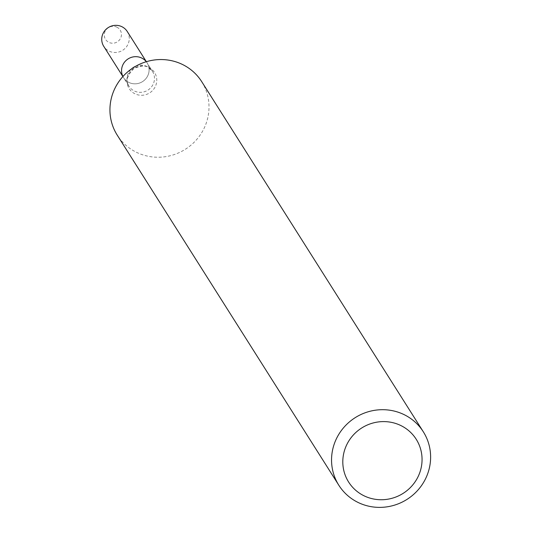 <?xml version="1.0" encoding="UTF-8"?>
<svg xmlns="http://www.w3.org/2000/svg" width="533" height="533" viewBox="0 0 533 533"><rect width="100%" height="100%" fill="white"/><g stroke="black" fill="none" stroke-linecap="round" stroke-linejoin="round"><path stroke-width="0.4" stroke-dasharray="2.67 2" d="M135.555 66.339A13.898 13.452 -32.3 0 1 146.995 66.505A13.898 13.452 -32.3 0 1 152.465 71.335L147.075 62.814A13.898 13.452 -32.3 0 0 146.295 61.715A13.898 13.452 -32.3 0 1 147.075 62.814A13.898 13.452 -32.3 0 1 142.524 81.616A13.898 13.452 -32.3 0 1 123.583 77.678A13.898 13.452 -32.3 0 1 122.923 76.505A13.898 13.452 -32.3 0 0 123.583 77.678L122.876 76.559M201.714 81.656A49.989 48.376 -32.3 0 1 185.344 149.273A49.989 48.376 -32.3 0 1 117.227 135.129M116.78 27.11A8.668 8.388 -32.3 0 1 117.526 41.727A8.668 8.388 -32.3 0 1 104.288 35.431A8.668 8.388 -32.3 0 1 116.78 27.11M127.24 31.48A13.898 13.452 -32.3 0 1 122.69 50.282A13.898 13.452 -32.3 0 1 103.755 46.344M146.362 61.695L147.075 62.814A13.898 13.452 -32.3 0 1 142.524 81.616A13.898 13.452 -32.3 0 1 123.583 77.678L128.979 86.199A13.898 13.452 -32.3 0 1 131.698 68.777M152.465 71.335A13.898 13.452 -32.3 0 1 147.914 90.13A13.898 13.452 -32.3 0 1 128.979 86.199C125.175 81.782 126.847 75.839 133.99 68.384C141.718 65.586 146.302 65.186 147.734 67.191L152.465 71.335M148.674 67.338A15.031 14.551 -32.3 0 1 149.973 92.695A15.031 14.551 -32.3 0 1 127.007 81.776A15.031 14.551 -32.3 0 1 148.674 67.338"/><path stroke-width="0.8" d="M141.605 57.984A13.898 13.452 -32.3 0 1 146.295 61.715A13.898 13.452 -32.3 0 0 141.605 57.984A13.898 13.452 -32.3 0 0 125.708 60.815A13.898 13.452 -32.3 0 0 122.923 76.505A13.898 13.452 -32.3 0 1 125.708 60.815A13.898 13.452 -32.3 0 1 141.605 57.984M338.841 485.277L117.227 135.129A49.989 48.376 -32.3 0 1 123.136 76.272A49.989 48.376 -32.3 0 1 182.046 64.273A49.989 48.376 -32.3 0 1 201.714 81.656L423.322 431.803A49.989 48.376 -32.3 0 1 406.952 499.421A49.989 48.376 -32.3 0 1 338.841 485.277A49.989 48.376 -32.3 0 1 344.744 426.42A49.989 48.376 -32.3 0 1 403.661 414.421A49.989 48.376 -32.3 0 1 423.322 431.803M400.49 425.374A39.995 38.702 -32.3 0 1 403.947 492.838A39.995 38.702 -32.3 0 1 342.852 463.797A39.995 38.702 -32.3 0 1 400.49 425.374M122.876 76.559L103.755 46.344A13.898 13.452 -32.3 0 1 105.394 29.988A13.898 13.452 -32.3 0 1 121.777 26.65A13.898 13.452 -32.3 0 1 127.24 31.48L146.362 61.695M131.698 68.777A13.898 13.452 -32.3 0 1 135.555 66.339"/></g></svg>
